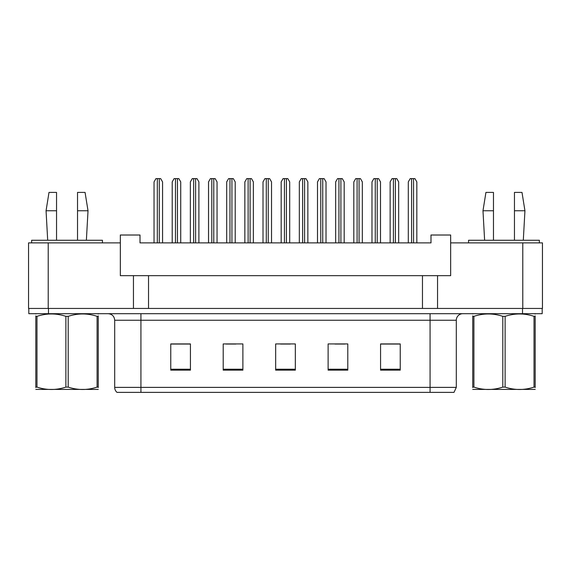 <?xml version="1.0" encoding="UTF-8"?>
<svg xmlns="http://www.w3.org/2000/svg" width="571" height="571" viewBox="0 0 571 571"><rect width="100%" height="100%" fill="white"/><g stroke="black" fill="none" stroke-linecap="round" stroke-linejoin="round"><path stroke-width="0.86" d="M48.221 242.882L28.55 242.882L28.55 308.447L48.221 308.447L48.221 242.882L120.338 242.882L120.338 275.665L133.457 275.665L133.457 308.447M542.45 242.882L542.45 308.447L542.45 242.882L450.662 242.882L450.662 275.665L437.543 275.665L437.543 308.447M450.662 242.882L450.662 235.016L430.991 235.016L430.991 242.882L140.009 242.882L140.009 235.016L120.338 235.016L120.338 242.882M437.543 275.665L148.531 275.665L148.531 308.447M148.531 275.665L133.457 275.665M422.469 275.665L422.469 308.447M542.45 308.447L522.779 308.447L522.779 242.882M456.3 387.388L454.002 392.37L430.07 392.37L430.07 387.388L456.3 387.388L456.3 320.252A6.559 6.559 0 0 1 462.853 313.693M114.7 387.388L140.93 387.388L140.93 392.37L430.07 392.37L116.998 392.37A6.559 6.559 0 0 1 114.7 387.388L114.7 320.252C114.314 316.27 112.13 314.079 108.147 313.693M48.485 313.693L542.186 313.693L542.186 308.447L28.814 308.447L28.814 313.693L48.485 313.693L48.485 308.447M400.242 370.144L400.242 343.92L380.572 343.92L380.572 370.144L400.242 370.144M347.789 370.144L347.789 343.92L328.118 343.92L328.118 370.144L347.789 370.144M190.429 370.144L190.429 343.92L170.758 343.92L170.758 370.144L190.429 370.144M242.882 370.144L242.882 343.92L223.211 343.92L223.211 370.144L242.882 370.144M295.335 370.144L295.335 343.92L275.665 343.92L275.665 370.144L295.335 370.144M380.572 344.049L399.322 344.049M389.486 344.049L381.157 344.049M226.03 344.049L235.866 344.049M189.708 344.049L181.385 344.049M171.55 344.049L190.429 344.049M334.999 344.049L344.834 344.049M280.518 344.049L290.353 344.049M162.564 242.882L162.564 181.906L160.672 178.63L155.933 178.63L154.042 181.906L154.042 242.882M180.729 242.882L180.729 181.906L178.837 178.63L174.098 178.63L172.206 181.906L172.206 242.882M98.262 389.408L35.809 389.408M98.262 387.531L98.262 387.102C98.262 390.271 98.262 390.271 98.262 387.102L97.099 387.102L97.099 316.341C87.506 313.172 77.87 313.172 68.199 316.341L65.879 316.341C56.279 313.172 46.644 313.172 36.972 316.341L35.809 316.341C35.809 313.165 35.809 313.165 35.809 316.341L35.809 315.913M68.199 316.341L68.199 387.102C77.792 390.271 87.427 390.271 97.099 387.102M68.199 387.102L65.879 387.102L65.879 316.341M98.262 315.92L98.262 316.341C98.262 313.165 98.262 313.165 98.262 316.341L97.099 316.341M98.262 314L97.855 313.693M98.262 316.341L98.262 387.102M36.972 316.341L36.972 387.102L35.809 387.102L35.809 316.341M36.972 387.102C46.565 390.271 56.201 390.271 65.879 387.102M35.809 387.102C35.809 390.271 35.809 390.271 35.809 387.102L35.809 387.531M535.191 389.408L472.738 389.408M535.191 387.531L535.191 387.102C535.191 390.271 535.191 390.271 535.191 387.102L534.028 387.102L534.028 316.341C524.435 313.172 514.799 313.172 505.121 316.341L502.801 316.341C493.208 313.172 483.573 313.172 473.901 316.341L472.738 316.341C472.738 313.165 472.738 313.165 472.738 316.341L472.738 315.913M505.121 316.341L505.121 387.102C514.721 390.271 524.356 390.271 534.028 387.102M505.121 387.102L502.801 387.102L502.801 316.341M535.191 315.92L535.191 316.341C535.191 313.165 535.191 313.165 535.191 316.341L534.028 316.341M535.191 314L534.777 313.693M535.191 316.341L535.191 387.102M473.901 316.341L473.901 387.102L472.738 387.102L472.738 316.341M473.901 387.102C483.494 390.271 493.13 390.271 502.801 387.102M472.738 387.102C472.738 390.271 472.738 390.271 472.738 387.102L472.738 387.531M198.886 242.882L198.886 181.906L196.995 178.63L192.256 178.63L190.364 181.906L190.364 242.882M235.209 242.882L235.209 181.906L233.318 178.63L228.578 178.63L226.687 181.906L226.687 242.882M271.532 242.882L271.532 181.906L269.64 178.63L264.901 178.63L263.01 181.906L263.01 242.882M307.855 242.882L307.855 181.906L305.963 178.63L301.224 178.63L299.332 181.906L299.332 242.882M77.528 210.756L77.528 192.398L85.065 192.398L88.02 210.756L77.528 210.756L77.528 240.263M47.693 240.263L46.058 210.756L56.543 210.756L56.543 192.398L49.006 192.398L46.058 210.756M56.543 240.263L56.543 210.756M102.445 242.882L102.445 240.263L31.633 240.263L31.633 242.882M514.457 210.756L514.457 192.398L521.994 192.398L524.942 210.756L514.457 210.756L514.457 240.263M484.622 240.263L482.98 210.756L493.472 210.756L493.472 192.398L485.935 192.398L482.98 210.756M493.472 240.263L493.472 210.756M539.367 242.882L539.367 240.263L468.555 240.263L468.555 242.882M217.051 242.882L217.051 181.906L215.16 178.63L210.421 178.63L208.529 181.906L208.529 242.882M253.374 242.882L253.374 181.906L251.483 178.63L246.743 178.63L244.852 181.906L244.852 242.882M289.697 242.882L289.697 181.906L287.805 178.63L283.066 178.63L281.175 181.906L281.175 242.882M344.177 242.882L344.177 181.906L342.286 178.63L337.547 178.63L335.655 181.906L335.655 242.882M380.507 242.882L380.507 181.906L378.609 178.63L373.877 178.63L371.978 181.906L371.978 242.882M416.83 242.882L416.83 181.906L414.931 178.63L410.199 178.63L408.301 181.906L408.301 242.882M326.02 242.882L326.02 181.906L324.128 178.63L319.389 178.63L317.497 181.906L317.497 242.882M362.342 242.882L362.342 181.906L360.451 178.63L355.712 178.63L353.82 181.906L353.82 242.882M398.665 242.882L398.665 181.906L396.774 178.63L392.034 178.63L390.143 181.906L390.143 242.882M430.07 313.693L430.07 320.252L114.7 320.252M456.3 320.252L430.07 320.252L430.07 387.388L140.93 387.388L140.93 313.693M522.515 313.693L522.515 308.447M295.335 369.23L275.665 369.23M242.882 369.23L223.211 369.23M190.429 369.23L170.758 369.23M347.789 369.23L328.118 369.23M400.242 369.23L380.572 369.23M157.318 178.63L157.318 242.882M159.288 178.63L159.288 242.882M175.483 178.63L175.483 242.882M177.445 178.63L177.445 242.882M193.64 178.63L193.64 242.882M195.61 178.63L195.61 242.882M229.963 178.63L229.963 242.882M231.933 178.63L231.933 242.882M266.286 178.63L266.286 242.882M268.256 178.63L268.256 242.882M302.616 178.63L302.616 242.882M304.579 178.63L304.579 242.882M211.805 178.63L211.805 242.882M213.768 178.63L213.768 242.882M248.128 178.63L248.128 242.882M250.098 178.63L250.098 242.882M284.451 178.63L284.451 242.882M286.421 178.63L286.421 242.882M338.938 178.63L338.938 242.882M340.901 178.63L340.901 242.882M375.261 178.63L375.261 242.882M377.224 178.63L377.224 242.882M411.584 178.63L411.584 242.882M413.547 178.63L413.547 242.882M320.774 178.63L320.774 242.882M322.743 178.63L322.743 242.882M357.096 178.63L357.096 242.882M359.066 178.63L359.066 242.882M393.419 178.63L393.419 242.882M395.389 178.63L395.389 242.882M36.223 313.693L35.809 313.929M473.145 313.693L472.738 313.929M86.378 240.263L88.02 210.756M523.307 240.263L524.942 210.756"/></g></svg>
